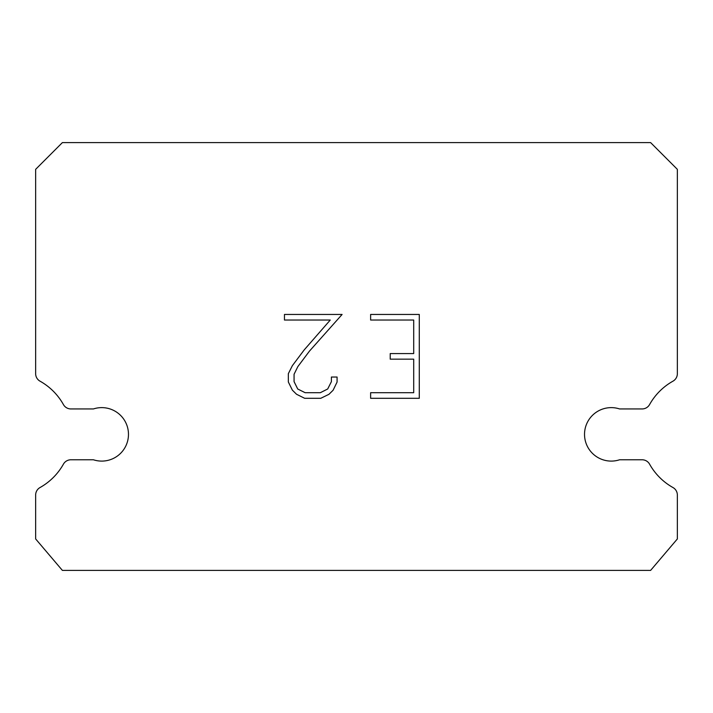 <?xml version="1.0" encoding="UTF-8"?>
<svg xmlns="http://www.w3.org/2000/svg" width="713" height="713" viewBox="0 0 713 713"><rect width="100%" height="100%" fill="white"/><g stroke="black" fill="none" stroke-linecap="round" stroke-linejoin="round"><path stroke-width="1.07" d="M602.975 408.941A26.738 26.738 0 0 1 619.561 408.941L642.119 408.941A8.556 8.556 0 0 0 649.579 404.565A60.962 60.962 0 0 1 672.974 381.17A8.556 8.556 0 0 0 677.35 373.701L677.35 169.338L650.612 142.6L62.387 142.6L35.65 169.338L35.65 373.701A8.556 8.556 0 0 0 40.026 381.17A60.962 60.962 0 0 1 63.421 404.565A8.556 8.556 0 0 0 70.881 408.941L93.439 408.941A26.738 26.738 0 0 1 127.155 426.062A26.738 26.738 0 0 1 93.439 459.778L70.881 459.778A8.556 8.556 0 0 0 63.421 464.145A60.962 60.962 0 0 1 40.026 487.54A8.556 8.556 0 0 0 35.65 495.009L35.65 538.948L62.387 570.4L650.612 570.4L677.35 538.948L677.35 495.009A8.556 8.556 0 0 0 672.974 487.54A60.962 60.962 0 0 1 649.579 464.145A8.556 8.556 0 0 0 642.119 459.778L619.561 459.778A26.738 26.738 0 0 1 585.845 442.657A26.738 26.738 0 0 1 602.975 408.941M413.7 392.703L413.7 359.165L390.225 359.165L390.225 353.577L413.7 353.577L413.7 320.039L370.626 320.039L370.626 314.451L419.289 314.451L419.289 398.3L370.626 398.3L370.626 392.703L413.7 392.703M337.08 377.034L337.08 382.061L333.096 390.252L328.951 394.316L320.761 398.3L304.656 398.3L296.528 394.253L292.375 390.163L288.337 381.972L288.337 373.674L292.375 365.653L304.219 349.887L330.262 320.039L284.46 320.039L284.46 314.451L342.106 314.451L309.46 351.117L297.838 366.616L294.068 374.263L294.068 381.624L297.722 389.004L305.146 392.703L320.324 392.703L327.695 388.986L331.402 381.624L331.402 377.034L337.08 377.034"/></g></svg>
